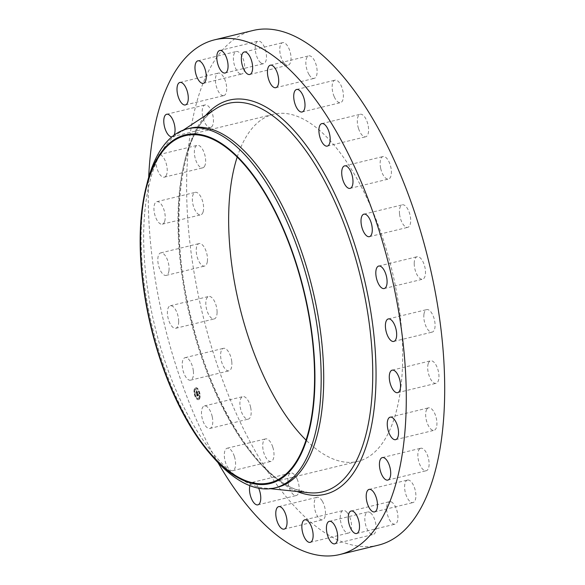 <?xml version="1.0" encoding="UTF-8"?>
<svg xmlns="http://www.w3.org/2000/svg" width="585" height="585" viewBox="0 0 585 585"><rect width="100%" height="100%" fill="white"/><g stroke="black" fill="none" stroke-linecap="round" stroke-linejoin="round"><path stroke-width="0.44" stroke-dasharray="2.92 2.19" d="M193.364 371.073A11.583 5.075 76.3 0 1 190.578 380.17A11.583 5.075 76.3 0 1 182.33 366.766A11.583 5.075 76.3 0 1 185.109 357.662A11.583 5.075 76.3 0 1 193.364 371.073M231.77 361.735A11.583 5.075 76.3 0 1 228.991 370.839A11.583 5.075 76.3 0 1 220.735 357.428A11.583 5.075 76.3 0 1 223.521 348.331A11.583 5.075 76.3 0 1 231.77 361.735M378.195 545.198A264.851 116.101 76.3 0 1 342.371 541.922A264.851 116.101 76.3 0 1 194.812 276.8A264.851 116.101 76.3 0 1 253.115 30.471M217.993 462.611A264.851 116.101 76.3 0 1 148.678 177.365M277.327 487.305A184.78 81.001 76.3 0 1 264.661 488.109A184.78 81.001 76.3 0 1 252.332 485.023A184.78 81.001 76.3 0 1 152.071 314.028A184.78 81.001 76.3 0 1 178.44 133.292A184.78 81.001 76.3 0 1 190.059 128.195M214.805 459.145A184.78 81.001 76.3 0 1 147.435 181.906M237.21 157.029A178.622 78.302 76.3 0 1 273.473 114.265A178.622 78.302 76.3 0 1 297.633 116.466A178.622 78.302 76.3 0 1 397.149 295.279A178.622 78.302 76.3 0 1 357.83 461.404A178.622 78.302 76.3 0 1 333.669 459.196A178.622 78.302 76.3 0 1 305.984 440.052M217.086 312.266A11.583 5.075 76.3 0 1 214.176 318.949A11.583 5.075 76.3 0 1 205.803 303.125A11.583 5.075 76.3 0 1 208.713 296.449A11.583 5.075 76.3 0 1 217.086 312.266M207.339 261.575A11.583 5.075 76.3 0 1 204.596 266.065A11.583 5.075 76.3 0 1 198.439 260.42A11.583 5.075 76.3 0 1 196.385 248.055A11.583 5.075 76.3 0 1 199.127 243.565A11.583 5.075 76.3 0 1 205.284 249.21A11.583 5.075 76.3 0 1 207.339 261.575M203.024 212.201A11.583 5.075 76.3 0 1 200.714 214.841A11.583 5.075 76.3 0 1 194.081 208.063A11.583 5.075 76.3 0 1 192.94 194.98A11.583 5.075 76.3 0 1 195.251 192.341A11.583 5.075 76.3 0 1 201.883 199.119A11.583 5.075 76.3 0 1 203.024 212.201M204.355 166.615A11.583 5.075 76.3 0 1 202.739 167.837A11.583 5.075 76.3 0 1 195.668 159.866A11.583 5.075 76.3 0 1 195.653 146.557A11.583 5.075 76.3 0 1 197.269 145.336A11.583 5.075 76.3 0 1 204.34 153.307A11.583 5.075 76.3 0 1 204.355 166.615M211.273 127.113A11.583 5.075 76.3 0 1 210.563 127.42A11.583 5.075 76.3 0 1 203.112 118.214A11.583 5.075 76.3 0 1 204.377 105.227A11.583 5.075 76.3 0 1 205.094 104.912A11.583 5.075 76.3 0 1 212.538 114.119A11.583 5.075 76.3 0 1 211.273 127.113M223.419 95.662A11.583 5.075 76.3 0 1 216.026 85.139A11.583 5.075 76.3 0 1 218.322 73.103A11.583 5.075 76.3 0 1 218.688 73.045A11.583 5.075 76.3 0 1 226.088 83.567A11.583 5.075 76.3 0 1 223.792 95.604A11.583 5.075 76.3 0 1 223.419 95.662M240.194 73.856A11.583 5.075 76.3 0 1 233.744 62.266A11.583 5.075 76.3 0 1 236.296 51.495A11.583 5.075 76.3 0 1 237.861 51.634A11.583 5.075 76.3 0 1 244.311 63.231A11.583 5.075 76.3 0 1 241.759 73.995A11.583 5.075 76.3 0 1 240.194 73.856M260.749 62.778A11.583 5.075 76.3 0 1 255.367 50.676A11.583 5.075 76.3 0 1 258.109 41.169A11.583 5.075 76.3 0 1 260.932 42.069A11.583 5.075 76.3 0 1 266.314 54.171A11.583 5.075 76.3 0 1 263.579 63.677A11.583 5.075 76.3 0 1 260.749 62.778M284.061 62.983A11.583 5.075 76.3 0 1 279.813 50.917A11.583 5.075 76.3 0 1 282.672 42.654A11.583 5.075 76.3 0 1 286.745 44.833A11.583 5.075 76.3 0 1 290.994 56.891A11.583 5.075 76.3 0 1 288.142 65.154A11.583 5.075 76.3 0 1 284.061 62.983M308.96 74.463A11.583 5.075 76.3 0 1 305.845 62.924A11.583 5.075 76.3 0 1 308.748 55.867A11.583 5.075 76.3 0 1 314.013 59.772A11.583 5.075 76.3 0 1 317.121 71.304A11.583 5.075 76.3 0 1 314.218 78.368A11.583 5.075 76.3 0 1 308.96 74.463M334.189 96.642A11.583 5.075 76.3 0 1 335.037 80.145A11.583 5.075 76.3 0 1 341.362 86.156A11.583 5.075 76.3 0 1 340.507 102.646A11.583 5.075 76.3 0 1 334.189 96.642M358.488 128.407A11.583 5.075 76.3 0 1 360.221 114.272A11.583 5.075 76.3 0 1 367.417 122.645A11.583 5.075 76.3 0 1 365.683 136.78A11.583 5.075 76.3 0 1 358.488 128.407M380.645 168.166A11.583 5.075 76.3 0 1 383.029 156.546A11.583 5.075 76.3 0 1 390.882 167.42A11.583 5.075 76.3 0 1 388.491 179.047A11.583 5.075 76.3 0 1 380.645 168.166M399.533 213.927A11.583 5.075 76.3 0 1 402.319 204.83A11.583 5.075 76.3 0 1 410.568 218.234A11.583 5.075 76.3 0 1 407.789 227.338A11.583 5.075 76.3 0 1 399.533 213.927M414.224 263.396A11.583 5.075 76.3 0 1 417.127 256.72A11.583 5.075 76.3 0 1 425.5 272.537A11.583 5.075 76.3 0 1 422.597 279.22A11.583 5.075 76.3 0 1 414.224 263.396M423.971 314.094A11.583 5.075 76.3 0 1 426.714 309.597A11.583 5.075 76.3 0 1 432.871 315.242A11.583 5.075 76.3 0 1 434.926 327.607A11.583 5.075 76.3 0 1 432.183 332.104A11.583 5.075 76.3 0 1 426.019 326.459A11.583 5.075 76.3 0 1 423.971 314.094M428.286 363.468A11.583 5.075 76.3 0 1 430.589 360.828A11.583 5.075 76.3 0 1 437.229 367.607A11.583 5.075 76.3 0 1 438.37 380.689A11.583 5.075 76.3 0 1 436.059 383.329A11.583 5.075 76.3 0 1 429.419 376.55A11.583 5.075 76.3 0 1 428.286 363.468M426.948 409.054A11.583 5.075 76.3 0 1 428.571 407.825A11.583 5.075 76.3 0 1 435.635 415.803A11.583 5.075 76.3 0 1 435.657 429.105A11.583 5.075 76.3 0 1 434.033 430.333A11.583 5.075 76.3 0 1 426.97 422.355A11.583 5.075 76.3 0 1 426.948 409.054M420.037 448.556A11.583 5.075 76.3 0 1 420.747 448.249A11.583 5.075 76.3 0 1 428.191 457.455A11.583 5.075 76.3 0 1 426.926 470.442A11.583 5.075 76.3 0 1 426.216 470.749A11.583 5.075 76.3 0 1 418.765 461.543A11.583 5.075 76.3 0 1 420.037 448.556M407.884 480A11.583 5.075 76.3 0 1 415.284 490.522A11.583 5.075 76.3 0 1 412.988 502.566A11.583 5.075 76.3 0 1 412.615 502.625A11.583 5.075 76.3 0 1 405.222 492.102A11.583 5.075 76.3 0 1 407.518 480.058A11.583 5.075 76.3 0 1 407.884 480M391.109 501.813A11.583 5.075 76.3 0 1 397.566 513.403A11.583 5.075 76.3 0 1 395.014 524.175A11.583 5.075 76.3 0 1 393.449 524.028A11.583 5.075 76.3 0 1 386.999 512.438A11.583 5.075 76.3 0 1 389.544 501.667A11.583 5.075 76.3 0 1 391.109 501.813M370.554 512.891A11.583 5.075 76.3 0 1 375.936 524.986A11.583 5.075 76.3 0 1 373.201 534.493A11.583 5.075 76.3 0 1 370.378 533.593A11.583 5.075 76.3 0 1 364.996 521.498A11.583 5.075 76.3 0 1 367.731 511.992A11.583 5.075 76.3 0 1 370.554 512.891M347.241 512.687A11.583 5.075 76.3 0 1 351.49 524.745A11.583 5.075 76.3 0 1 348.638 533.015A11.583 5.075 76.3 0 1 344.558 530.836A11.583 5.075 76.3 0 1 340.309 518.778A11.583 5.075 76.3 0 1 343.168 510.508A11.583 5.075 76.3 0 1 347.241 512.687M322.35 501.206A11.583 5.075 76.3 0 1 325.465 512.738A11.583 5.075 76.3 0 1 322.554 519.802A11.583 5.075 76.3 0 1 317.297 515.89A11.583 5.075 76.3 0 1 314.182 504.358A11.583 5.075 76.3 0 1 317.092 497.301A11.583 5.075 76.3 0 1 322.35 501.206M297.121 479.027A11.583 5.075 76.3 0 1 296.266 495.524A11.583 5.075 76.3 0 1 289.948 489.513A11.583 5.075 76.3 0 1 290.796 473.016A11.583 5.075 76.3 0 1 297.121 479.027M272.822 447.262A11.583 5.075 76.3 0 1 271.089 461.389A11.583 5.075 76.3 0 1 263.893 453.024A11.583 5.075 76.3 0 1 265.619 438.889A11.583 5.075 76.3 0 1 272.822 447.262M250.665 407.496A11.583 5.075 76.3 0 1 248.281 419.123A11.583 5.075 76.3 0 1 240.428 408.242A11.583 5.075 76.3 0 1 242.812 396.623A11.583 5.075 76.3 0 1 250.665 407.496M168.926 270.906A11.583 5.075 76.3 0 1 166.184 275.403A11.583 5.075 76.3 0 1 160.027 269.758A11.583 5.075 76.3 0 1 157.972 257.393A11.583 5.075 76.3 0 1 160.714 252.895A11.583 5.075 76.3 0 1 166.879 258.541A11.583 5.075 76.3 0 1 168.926 270.906M164.612 221.532A11.583 5.075 76.3 0 1 162.308 224.172A11.583 5.075 76.3 0 1 155.668 217.393A11.583 5.075 76.3 0 1 154.528 204.311A11.583 5.075 76.3 0 1 156.838 201.671A11.583 5.075 76.3 0 1 163.478 208.45A11.583 5.075 76.3 0 1 164.612 221.532M165.95 175.946A11.583 5.075 76.3 0 1 164.326 177.175A11.583 5.075 76.3 0 1 157.263 169.197A11.583 5.075 76.3 0 1 157.241 155.895A11.583 5.075 76.3 0 1 158.864 154.667A11.583 5.075 76.3 0 1 165.928 162.645A11.583 5.075 76.3 0 1 165.95 175.946M173.921 135.289A11.583 5.075 76.3 0 1 172.86 136.444A11.583 5.075 76.3 0 1 172.151 136.751A11.583 5.075 76.3 0 1 172.027 136.78M249.883 485.674A11.583 5.075 76.3 0 1 252.391 482.354A11.583 5.075 76.3 0 1 258.643 488.212M234.409 456.592A11.583 5.075 76.3 0 1 232.676 470.728A11.583 5.075 76.3 0 1 225.481 462.355A11.583 5.075 76.3 0 1 227.214 448.22A11.583 5.075 76.3 0 1 234.409 456.592M212.26 416.834A11.583 5.075 76.3 0 1 209.869 428.454A11.583 5.075 76.3 0 1 202.015 417.58A11.583 5.075 76.3 0 1 204.406 405.953A11.583 5.075 76.3 0 1 212.26 416.834M178.674 321.604A11.583 5.075 76.3 0 1 175.771 328.28A11.583 5.075 76.3 0 1 167.398 312.463A11.583 5.075 76.3 0 1 170.301 305.779A11.583 5.075 76.3 0 1 178.674 321.604M199.178 399.16A6.157 2.698 76.3 0 1 198.439 399.65A6.157 2.698 76.3 0 1 194.622 395.233A6.157 2.698 76.3 0 1 194.79 388.177A6.157 2.698 76.3 0 1 195.529 387.679A6.157 2.698 76.3 0 1 199.353 392.104A6.157 2.698 76.3 0 1 199.178 399.16M198.717 397.997A4.855 2.128 76.3 0 1 198.132 398.385A4.855 2.128 76.3 0 1 195.127 394.904A4.855 2.128 76.3 0 1 195.258 389.339A4.855 2.128 76.3 0 1 195.843 388.952A4.855 2.128 76.3 0 1 198.849 392.433A4.855 2.128 76.3 0 1 198.717 397.997M197.737 392.893L197.189 392.908L197.043 391.84L196.077 393.376L195.639 392.279L196.765 391.423L196.319 390.904L196.838 391.336L196.443 390.071L197.759 392.893L197.203 391.804L196.238 393.339L195.799 392.242L196.999 391.299L196.604 390.027L197.759 392.893M197.203 392.63L197.035 392.096L196.121 393.756L195.631 392.44L196.092 393.595L197.028 391.987L197.203 392.63M198.681 395.65L197.935 394.049L197.518 394.553L197.942 394.253L198.249 395.365L197.942 394.341L197.671 395.774L197.438 394.641L196.999 395.628L196.523 394.451L196.801 394.699L197.686 393.157L198.841 395.606L198.096 394.012L197.832 395.731L197.606 394.604L197.16 395.592L196.684 394.414L196.962 394.663L197.847 393.113L198.659 395.635M197.701 396.001L198.074 395.46L197.862 395.957M197.445 394.941L197.043 396.052L196.487 394.575L197.013 395.891L197.613 394.897L197.203 396.016L196.648 394.539L197.174 395.855L197.613 394.809L197.803 395.394L197.613 394.897M198.944 391.804L198.724 391.109L198.944 391.804M199.083 398.911L198.863 398.217L199.083 398.911M199.799 395.921L199.58 395.226L199.799 395.921M195.295 396.199L195.068 395.504L195.295 396.199M197.211 399.028L196.991 398.334L197.211 399.028M194.893 388.425L195.112 389.12L194.893 388.425M196.757 388.308L196.977 389.003L196.757 388.308M194.176 391.416L194.395 392.111L194.176 391.416M198.176 394.466L198.41 395.321L198.015 394.502M196.348 390.97L196.816 390.853M197.299 392.206L196.282 393.712L195.792 392.403L196.253 393.551L197.13 392.242M199.346 399.124A6.157 2.698 -103.7 0 0 199.514 392.06A6.157 2.698 -103.7 0 0 195.69 387.643A6.157 2.698 -103.7 0 0 194.951 388.133A6.157 2.698 -103.7 0 0 194.783 395.197A6.157 2.698 -103.7 0 0 198.6 399.613A6.157 2.698 -103.7 0 0 199.346 399.124M195.419 389.303A4.855 2.128 -103.7 0 0 195.288 394.86A4.855 2.128 -103.7 0 0 198.293 398.341A4.855 2.128 -103.7 0 0 198.878 397.954A4.855 2.128 -103.7 0 0 199.01 392.396A4.855 2.128 -103.7 0 0 196.004 388.915A4.855 2.128 -103.7 0 0 195.419 389.303M198.841 391.094L199.061 391.796L198.841 391.094M198.98 398.209L199.2 398.904L198.98 398.209M199.697 395.211L199.916 395.913L199.697 395.211M195.185 395.497L195.405 396.191L195.185 395.497M197.108 398.319L197.328 399.021L197.108 398.319M195.317 389.047L195.097 388.352L195.317 389.047M197.189 388.937L196.962 388.235L197.189 388.937M194.6 392.045L194.381 391.35L194.6 392.045M295.527 489.374A199.865 87.618 76.3 0 1 187.076 304.412A199.865 87.618 76.3 0 1 215.609 108.92C179.083 130.002 167.142 227.821 192.18 322.203C212.267 404.418 257.21 475.678 296.127 489.513L308.865 492.709A199.865 87.618 76.3 0 1 295.527 489.374M297.063 491.48A202.805 88.905 76.3 0 1 190.856 318.16A202.805 88.905 76.3 0 1 205.686 115.428M190.578 380.17L228.991 370.839M185.109 357.662L223.521 348.331M178.44 133.292L183.259 130.133M264.661 488.109L270.387 488.702M269.714 482.815L357.83 461.404M185.357 135.676L273.473 114.265M378.722 266.051L417.127 256.72M384.184 288.551L422.597 279.22M166.184 275.403L204.596 266.065M160.714 252.895L199.127 243.565M388.301 318.935L426.714 309.597M393.771 341.435L432.183 332.104M162.308 224.172L200.714 214.841M156.838 201.671L195.251 192.341M392.184 370.159L430.589 360.828M397.646 392.659L436.059 383.329M164.326 177.175L202.739 167.837M158.864 154.667L197.269 145.336M390.158 417.163L428.571 407.825M395.628 439.664L434.033 430.333M172.151 136.751L210.563 127.42M166.681 114.251L205.094 104.912M382.334 457.58L420.747 448.249M387.804 480.088L426.216 470.749M179.909 82.434L218.322 73.103M185.379 104.942L223.792 95.604M374.575 511.897L412.988 502.566M369.106 489.396L407.518 480.058M197.884 60.825L236.296 51.495M203.353 83.333L241.759 73.995M356.601 533.505L395.014 524.175M351.139 511.005L389.544 501.667M219.697 50.507L258.109 41.169M225.166 73.008L263.579 63.677M334.788 543.831L373.201 534.493M329.318 521.323L367.731 511.992M244.259 51.985L282.672 42.654M249.729 74.492L288.142 65.154M310.226 542.346L348.638 533.015M304.756 519.846L343.168 510.508M270.343 65.198L308.748 55.867M275.813 87.699L314.218 78.368M284.149 529.132L322.554 519.802M278.679 506.632L317.092 497.301M296.632 89.476L335.037 80.145M302.101 111.984L340.507 102.646M257.861 504.855L296.266 495.524M252.391 482.354L290.796 473.016M321.808 123.61L360.221 114.272M327.278 146.111L365.683 136.78M232.676 470.728L271.089 461.389M227.214 448.22L265.619 438.889M344.616 165.877L383.029 156.546M350.086 188.377L388.491 179.047M209.869 428.454L248.281 419.123M204.406 405.953L242.812 396.623M363.907 214.161L402.319 204.83M369.376 236.669L407.789 227.338M175.771 328.28L214.176 318.949M170.301 305.779L208.713 296.449"/><path stroke-width="0.88" d="M148.678 177.365A264.851 116.101 76.3 0 1 214.702 39.802L253.115 30.471A264.851 116.101 76.3 0 1 288.939 33.74A264.851 116.101 76.3 0 1 436.498 298.869A264.851 116.101 76.3 0 1 378.195 545.198L339.783 554.529A264.851 116.101 76.3 0 1 303.959 551.26A264.851 116.101 76.3 0 1 217.993 462.611M214.702 39.802A264.851 116.101 76.3 0 1 250.526 43.078A264.851 116.101 76.3 0 1 398.085 308.2A264.851 116.101 76.3 0 1 339.783 554.529M146.265 186.476L147.435 181.906A184.78 81.001 76.3 0 1 187.522 128.81L190.059 128.195A184.78 81.001 76.3 0 1 215.053 130.477A184.78 81.001 76.3 0 1 317.999 315.447A184.78 81.001 76.3 0 1 277.327 487.305L274.782 487.919A184.78 81.001 76.3 0 1 249.788 485.638A184.78 81.001 76.3 0 1 214.805 459.145L211.668 455.62A179.39 78.639 76.3 0 1 146.265 186.476A179.39 78.639 76.3 0 1 209.445 137.146A179.39 78.639 76.3 0 1 313.012 342.598A179.39 78.639 76.3 0 1 245.634 481.345A179.39 78.639 76.3 0 1 211.668 455.62M187.522 128.81A184.78 81.001 76.3 0 1 212.509 131.091A184.78 81.001 76.3 0 1 315.461 316.068A184.78 81.001 76.3 0 1 274.782 487.919M209.518 137.885A178.622 78.302 76.3 0 1 309.041 316.69A178.622 78.302 76.3 0 1 269.714 482.815A178.622 78.302 76.3 0 1 245.554 480.607A178.622 78.302 76.3 0 1 146.038 301.801A178.622 78.302 76.3 0 1 185.357 135.676A178.622 78.302 76.3 0 1 209.518 137.885M305.984 440.052A178.622 78.302 76.3 0 1 237.21 157.029M375.811 272.734A11.583 5.075 76.3 0 1 378.722 266.051A11.583 5.075 76.3 0 1 387.094 281.875A11.583 5.075 76.3 0 1 384.184 288.551A11.583 5.075 76.3 0 1 375.811 272.734M385.559 323.425A11.583 5.075 76.3 0 1 388.301 318.935A11.583 5.075 76.3 0 1 394.458 324.58A11.583 5.075 76.3 0 1 396.513 336.945A11.583 5.075 76.3 0 1 393.771 341.435A11.583 5.075 76.3 0 1 387.614 335.79A11.583 5.075 76.3 0 1 385.559 323.425M389.873 372.799A11.583 5.075 76.3 0 1 392.184 370.159A11.583 5.075 76.3 0 1 398.816 376.937A11.583 5.075 76.3 0 1 399.957 390.019A11.583 5.075 76.3 0 1 397.646 392.659A11.583 5.075 76.3 0 1 391.014 385.881A11.583 5.075 76.3 0 1 389.873 372.799M388.542 418.385A11.583 5.075 76.3 0 1 390.158 417.163A11.583 5.075 76.3 0 1 397.23 425.134A11.583 5.075 76.3 0 1 397.244 438.443A11.583 5.075 76.3 0 1 395.628 439.664A11.583 5.075 76.3 0 1 388.557 431.693A11.583 5.075 76.3 0 1 388.542 418.385M172.027 136.78A11.583 5.075 76.3 0 1 164.67 127.406A11.583 5.075 76.3 0 1 165.972 114.558A11.583 5.075 76.3 0 1 166.681 114.251A11.583 5.075 76.3 0 1 173.672 121.987A11.583 5.075 76.3 0 1 173.921 135.289M381.625 457.887A11.583 5.075 76.3 0 1 382.334 457.58A11.583 5.075 76.3 0 1 389.785 466.786A11.583 5.075 76.3 0 1 388.52 479.773A11.583 5.075 76.3 0 1 387.804 480.088A11.583 5.075 76.3 0 1 380.36 470.881A11.583 5.075 76.3 0 1 381.625 457.887M185.014 105A11.583 5.075 76.3 0 1 177.613 94.477A11.583 5.075 76.3 0 1 179.909 82.434A11.583 5.075 76.3 0 1 180.282 82.375A11.583 5.075 76.3 0 1 187.675 92.898A11.583 5.075 76.3 0 1 185.379 104.942A11.583 5.075 76.3 0 1 185.014 105M369.479 489.338A11.583 5.075 76.3 0 1 376.872 499.861A11.583 5.075 76.3 0 1 374.575 511.897A11.583 5.075 76.3 0 1 374.21 511.955A11.583 5.075 76.3 0 1 366.81 501.433A11.583 5.075 76.3 0 1 369.106 489.396A11.583 5.075 76.3 0 1 369.479 489.338M201.788 83.187A11.583 5.075 76.3 0 1 195.332 71.597A11.583 5.075 76.3 0 1 197.884 60.825A11.583 5.075 76.3 0 1 199.448 60.972A11.583 5.075 76.3 0 1 205.898 72.562A11.583 5.075 76.3 0 1 203.353 83.333A11.583 5.075 76.3 0 1 201.788 83.187M352.704 511.144A11.583 5.075 76.3 0 1 359.153 522.734A11.583 5.075 76.3 0 1 356.601 533.505A11.583 5.075 76.3 0 1 355.036 533.366A11.583 5.075 76.3 0 1 348.587 521.769A11.583 5.075 76.3 0 1 351.139 511.005A11.583 5.075 76.3 0 1 352.704 511.144M222.344 72.109A11.583 5.075 76.3 0 1 216.962 60.014A11.583 5.075 76.3 0 1 219.697 50.507A11.583 5.075 76.3 0 1 222.519 51.407A11.583 5.075 76.3 0 1 227.901 63.502A11.583 5.075 76.3 0 1 225.166 73.008A11.583 5.075 76.3 0 1 222.344 72.109M332.148 522.222A11.583 5.075 76.3 0 1 337.53 534.324A11.583 5.075 76.3 0 1 334.788 543.831A11.583 5.075 76.3 0 1 331.966 542.931A11.583 5.075 76.3 0 1 326.584 530.829A11.583 5.075 76.3 0 1 329.318 521.323A11.583 5.075 76.3 0 1 332.148 522.222M245.656 72.313A11.583 5.075 76.3 0 1 241.408 60.255A11.583 5.075 76.3 0 1 244.259 51.985A11.583 5.075 76.3 0 1 248.34 54.164A11.583 5.075 76.3 0 1 252.588 66.222A11.583 5.075 76.3 0 1 249.729 74.492A11.583 5.075 76.3 0 1 245.656 72.313M308.836 522.017A11.583 5.075 76.3 0 1 313.085 534.083A11.583 5.075 76.3 0 1 310.226 542.346A11.583 5.075 76.3 0 1 306.152 540.167A11.583 5.075 76.3 0 1 301.904 528.109A11.583 5.075 76.3 0 1 304.756 519.846A11.583 5.075 76.3 0 1 308.836 522.017M270.548 83.794A11.583 5.075 76.3 0 1 267.44 72.262A11.583 5.075 76.3 0 1 270.343 65.198A11.583 5.075 76.3 0 1 275.601 69.11A11.583 5.075 76.3 0 1 278.716 80.642A11.583 5.075 76.3 0 1 275.813 87.699A11.583 5.075 76.3 0 1 270.548 83.794M283.937 510.537A11.583 5.075 76.3 0 1 287.052 522.076A11.583 5.075 76.3 0 1 284.149 529.132A11.583 5.075 76.3 0 1 278.884 525.228A11.583 5.075 76.3 0 1 275.776 513.696A11.583 5.075 76.3 0 1 278.679 506.632A11.583 5.075 76.3 0 1 283.937 510.537M295.776 105.973A11.583 5.075 76.3 0 1 296.632 89.476A11.583 5.075 76.3 0 1 302.95 95.487A11.583 5.075 76.3 0 1 302.101 111.984A11.583 5.075 76.3 0 1 295.776 105.973M258.643 488.212A11.583 5.075 76.3 0 1 258.709 488.358A11.583 5.075 76.3 0 1 257.861 504.855A11.583 5.075 76.3 0 1 251.543 498.844A11.583 5.075 76.3 0 1 249.883 485.674M320.083 137.738A11.583 5.075 76.3 0 1 321.808 123.61A11.583 5.075 76.3 0 1 329.011 131.976A11.583 5.075 76.3 0 1 327.278 146.111A11.583 5.075 76.3 0 1 320.083 137.738M342.232 177.504A11.583 5.075 76.3 0 1 344.616 165.877A11.583 5.075 76.3 0 1 352.47 176.758A11.583 5.075 76.3 0 1 350.086 188.377A11.583 5.075 76.3 0 1 342.232 177.504M361.128 223.265A11.583 5.075 76.3 0 1 363.907 214.161A11.583 5.075 76.3 0 1 372.162 227.572A11.583 5.075 76.3 0 1 369.376 236.669A11.583 5.075 76.3 0 1 361.128 223.265M183.259 130.133L215.609 108.92A199.865 87.618 76.3 0 1 255.206 105.878A199.865 87.618 76.3 0 1 368.923 321.019A199.865 87.618 76.3 0 1 308.865 492.709L270.387 488.702M205.686 115.428A202.805 88.905 76.3 0 1 256.786 102.602A202.805 88.905 76.3 0 1 373.881 334.869A202.805 88.905 76.3 0 1 297.699 491.729A202.805 88.905 76.3 0 1 297.063 491.48"/></g></svg>
